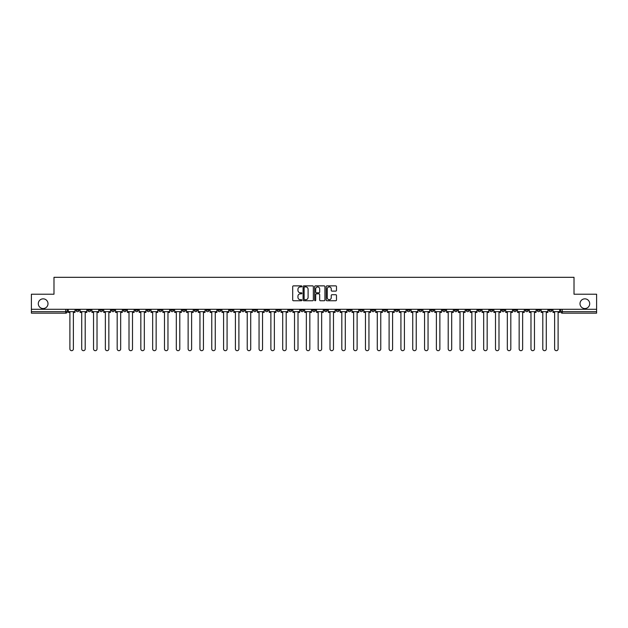 <?xml version="1.0" encoding="UTF-8"?>
<svg xmlns="http://www.w3.org/2000/svg" width="628" height="628" viewBox="0 0 628 628"><rect width="100%" height="100%" fill="white"/><g stroke="black" fill="none" stroke-linecap="round" stroke-linejoin="round"><path stroke-width="0.94" d="M301.872 286.392A0.518 0.518 0 0 0 301.354 285.873L293.449 285.873A0.746 0.746 0 0 0 292.703 286.619L292.703 300.003A0.746 0.746 0 0 0 293.449 300.749L301.354 300.749A0.518 0.518 0 0 0 301.872 300.231A0.518 0.518 0 0 0 301.354 299.705L300.333 299.705A2.379 2.379 0 0 1 297.955 297.327L297.955 296.212A2.379 2.379 0 0 1 300.333 293.833L301.354 293.833A0.518 0.518 0 0 0 301.872 293.307A0.518 0.518 0 0 0 301.354 292.789L300.333 292.789A2.379 2.379 0 0 1 297.955 290.411L297.955 289.296A2.379 2.379 0 0 1 300.333 286.91L301.354 286.91A0.518 0.518 0 0 0 301.872 286.392M580.005 303.693A4.851 4.851 0 0 0 584.856 308.544A4.851 4.851 0 0 0 589.7 303.693A4.851 4.851 0 0 0 584.856 298.842A4.851 4.851 0 0 0 580.005 303.693M38.3 303.693A4.851 4.851 0 0 0 43.144 308.544A4.851 4.851 0 0 0 47.995 303.693A4.851 4.851 0 0 0 43.144 298.842A4.851 4.851 0 0 0 38.3 303.693M466.172 309.298L466.172 310.138L469.21 310.138A1.515 1.515 0 0 1 467.687 311.653A1.515 1.515 0 0 1 466.172 310.138L466.172 309.298M395.24 309.298L395.24 310.138L398.27 310.138A1.515 1.515 0 0 1 396.755 311.653A1.515 1.515 0 0 1 395.24 310.138L395.24 309.298M383.418 309.298L383.418 310.138L386.448 310.138A1.515 1.515 0 0 1 384.933 311.653A1.515 1.515 0 0 1 383.418 310.138L383.418 309.298M312.485 309.298L312.485 310.138L315.515 310.138A1.515 1.515 0 0 1 314 311.653A1.515 1.515 0 0 1 312.485 310.138L312.485 309.298M300.663 309.298L300.663 310.138L303.693 310.138A1.515 1.515 0 0 1 302.178 311.653A1.515 1.515 0 0 1 300.663 310.138L300.663 309.298M288.841 309.298L288.841 310.138L291.871 310.138A1.515 1.515 0 0 1 290.356 311.653A1.515 1.515 0 0 1 288.841 310.138L288.841 309.298M265.197 309.298L265.197 310.138L268.227 310.138A1.515 1.515 0 0 1 266.712 311.653A1.515 1.515 0 0 1 265.197 310.138L265.197 309.298M241.552 310.138L241.552 309.298L241.552 310.138A1.515 1.515 0 0 0 243.067 311.653A1.515 1.515 0 0 1 241.552 310.138L244.582 310.138A1.515 1.515 0 0 1 243.067 311.653A1.515 1.515 0 0 0 244.582 310.138L244.582 309.298L244.582 310.138M229.73 310.138L229.73 309.298L229.73 310.138A1.515 1.515 0 0 0 231.245 311.653A1.515 1.515 0 0 1 229.73 310.138L232.76 310.138A1.515 1.515 0 0 1 231.245 311.653M217.908 310.138L217.908 309.298L217.908 310.138A1.515 1.515 0 0 0 219.423 311.653A1.515 1.515 0 0 1 217.908 310.138L220.938 310.138A1.515 1.515 0 0 1 219.423 311.653A1.515 1.515 0 0 0 220.938 310.138L220.938 309.298L220.938 310.138M206.086 309.298L206.086 310.138L209.116 310.138A1.515 1.515 0 0 1 207.601 311.653A1.515 1.515 0 0 1 206.086 310.138L206.086 309.298M194.264 309.298L194.264 310.138L197.294 310.138A1.515 1.515 0 0 1 195.779 311.653A1.515 1.515 0 0 1 194.264 310.138L194.264 309.298M182.442 309.298L182.442 310.138L185.472 310.138A1.515 1.515 0 0 1 183.957 311.653A1.515 1.515 0 0 1 182.442 310.138L182.442 309.298M170.62 310.138L170.62 309.298L170.62 310.138A1.515 1.515 0 0 0 172.135 311.653A1.515 1.515 0 0 1 170.62 310.138L173.65 310.138A1.515 1.515 0 0 1 172.135 311.653M146.968 310.138L146.968 309.298L146.968 310.138A1.515 1.515 0 0 0 148.491 311.653A1.515 1.515 0 0 1 146.968 310.138L150.006 310.138A1.515 1.515 0 0 1 148.491 311.653A1.515 1.515 0 0 0 150.006 310.138L150.006 309.298L150.006 310.138M135.146 310.138L135.146 309.298L135.146 310.138A1.515 1.515 0 0 0 136.661 311.653A1.515 1.515 0 0 1 135.146 310.138L138.184 310.138A1.515 1.515 0 0 1 136.661 311.653A1.515 1.515 0 0 0 138.184 310.138L138.184 309.298L138.184 310.138M123.323 310.138L123.323 309.298L123.323 310.138A1.515 1.515 0 0 0 124.839 311.653A1.515 1.515 0 0 1 123.323 310.138L126.361 310.138A1.515 1.515 0 0 1 124.839 311.653A1.515 1.515 0 0 0 126.361 310.138L126.361 309.298L126.361 310.138M111.501 310.138L111.501 309.298L111.501 310.138A1.515 1.515 0 0 0 113.016 311.653A1.515 1.515 0 0 1 111.501 310.138L114.539 310.138A1.515 1.515 0 0 1 113.016 311.653M99.679 310.138L99.679 309.298L99.679 310.138A1.515 1.515 0 0 0 101.194 311.653A1.515 1.515 0 0 1 99.679 310.138L102.709 310.138A1.515 1.515 0 0 1 101.194 311.653A1.515 1.515 0 0 0 102.709 310.138L102.709 309.298L102.709 310.138M87.857 310.138L87.857 309.298L87.857 310.138A1.515 1.515 0 0 0 89.372 311.653A1.515 1.515 0 0 1 87.857 310.138L90.887 310.138A1.515 1.515 0 0 1 89.372 311.653A1.515 1.515 0 0 0 90.887 310.138L90.887 309.298L90.887 310.138M335.737 291.117A0.746 0.746 0 0 0 336.482 290.371L336.482 286.619A0.746 0.746 0 0 0 335.737 285.873L326.96 285.873A0.746 0.746 0 0 0 326.215 286.619L326.215 300.003A0.746 0.746 0 0 0 326.96 300.749L335.737 300.749A0.746 0.746 0 0 0 336.482 300.003L336.482 295.466A0.746 0.746 0 0 0 335.737 294.72L331.984 294.72A0.746 0.746 0 0 0 331.239 295.466L331.239 297.719A1.986 1.986 0 0 1 329.253 299.705A1.986 1.986 0 0 1 327.259 297.719L327.259 288.904A1.986 1.986 0 0 1 329.253 286.91A1.986 1.986 0 0 1 331.239 288.904L331.239 290.371A0.746 0.746 0 0 0 331.984 291.117L335.737 291.117M31.4 309.298L31.4 294.218L53.984 294.218L53.984 277.317L574.016 277.317L574.016 294.218L596.6 294.218L596.6 309.298L31.4 309.298L31.4 311.653L67.243 311.653L67.243 309.298M313.348 286.619A0.746 0.746 0 0 0 312.603 285.873L303.826 285.873A0.746 0.746 0 0 0 303.081 286.619L303.081 300.003A0.746 0.746 0 0 0 303.826 300.749L312.603 300.749A0.746 0.746 0 0 0 313.348 300.003L313.348 286.619M315.397 285.873L324.174 285.873A0.746 0.746 0 0 1 324.919 286.619L324.919 300.003A0.746 0.746 0 0 1 324.174 300.749L320.413 300.749A0.746 0.746 0 0 1 319.676 300.003L319.676 294.579A0.746 0.746 0 0 0 318.93 293.833L316.434 293.833A0.746 0.746 0 0 0 315.696 294.579L315.696 300.231A0.518 0.518 0 0 1 315.17 300.749A0.518 0.518 0 0 1 314.652 300.231L314.652 286.619A0.746 0.746 0 0 1 315.397 285.873M560.757 309.298L560.757 311.653L596.6 311.653L596.6 313.168L562.272 313.168A1.515 1.515 0 0 1 560.757 311.653A1.515 1.515 0 0 0 562.272 313.168L562.272 309.298M596.6 309.298L596.6 311.653M65.728 309.298L65.728 313.168A1.515 1.515 0 0 0 67.243 311.653A1.515 1.515 0 0 1 65.728 313.168L31.4 313.168L31.4 311.653M551.965 309.298L551.965 310.138A1.515 1.515 0 0 1 550.45 311.653A1.515 1.515 0 0 1 548.935 310.138L551.965 310.138M548.935 309.298L548.935 310.138M540.143 309.298L540.143 310.138A1.515 1.515 0 0 1 538.628 311.653A1.515 1.515 0 0 1 537.113 310.138L540.143 310.138M537.113 309.298L537.113 310.138M528.321 310.138L528.321 309.298L528.321 310.138A1.515 1.515 0 0 1 526.806 311.653A1.515 1.515 0 0 1 525.291 310.138L528.321 310.138A1.515 1.515 0 0 1 526.806 311.653M525.291 309.298L525.291 310.138M516.499 309.298L516.499 310.138A1.515 1.515 0 0 1 514.984 311.653A1.515 1.515 0 0 1 513.461 310.138A1.515 1.515 0 0 0 514.984 311.653M513.461 309.298L513.461 310.138L516.499 310.138M504.676 309.298L504.676 310.138A1.515 1.515 0 0 1 503.161 311.653A1.515 1.515 0 0 1 501.639 310.138L504.676 310.138A1.515 1.515 0 0 1 503.161 311.653M501.639 309.298L501.639 310.138M492.854 309.298L492.854 310.138A1.515 1.515 0 0 1 491.339 311.653A1.515 1.515 0 0 1 489.816 310.138A1.515 1.515 0 0 0 491.339 311.653M489.816 309.298L489.816 310.138L492.854 310.138M481.032 309.298L481.032 310.138A1.515 1.515 0 0 1 479.509 311.653A1.515 1.515 0 0 1 477.994 310.138L481.032 310.138M477.994 309.298L477.994 310.138M469.21 309.298L469.21 310.138A1.515 1.515 0 0 1 467.687 311.653M457.38 309.298L457.38 310.138A1.515 1.515 0 0 1 455.865 311.653A1.515 1.515 0 0 1 454.35 310.138L457.38 310.138M454.35 309.298L454.35 310.138M445.558 309.298L445.558 310.138A1.515 1.515 0 0 1 444.043 311.653A1.515 1.515 0 0 1 442.528 310.138L445.558 310.138M442.528 309.298L442.528 310.138M433.736 309.298L433.736 310.138A1.515 1.515 0 0 1 432.221 311.653A1.515 1.515 0 0 1 430.706 310.138A1.515 1.515 0 0 0 432.221 311.653M430.706 309.298L430.706 310.138L433.736 310.138M421.914 309.298L421.914 310.138A1.515 1.515 0 0 1 420.399 311.653A1.515 1.515 0 0 1 418.884 310.138L421.914 310.138M418.884 309.298L418.884 310.138M410.092 309.298L410.092 310.138A1.515 1.515 0 0 1 408.577 311.653A1.515 1.515 0 0 1 407.062 310.138L410.092 310.138M407.062 309.298L407.062 310.138M398.27 309.298L398.27 310.138M386.448 309.298L386.448 310.138L386.448 309.298M374.626 309.298L374.626 310.138A1.515 1.515 0 0 1 373.111 311.653A1.515 1.515 0 0 1 371.595 310.138L374.626 310.138M371.595 309.298L371.595 310.138M362.803 309.298L362.803 310.138A1.515 1.515 0 0 1 361.288 311.653A1.515 1.515 0 0 1 359.773 310.138L362.803 310.138M359.773 309.298L359.773 310.138M350.981 309.298L350.981 310.138A1.515 1.515 0 0 1 349.466 311.653A1.515 1.515 0 0 1 347.951 310.138L350.981 310.138M347.951 309.298L347.951 310.138M339.159 309.298L339.159 310.138A1.515 1.515 0 0 1 337.644 311.653A1.515 1.515 0 0 1 336.129 310.138L339.159 310.138M336.129 309.298L336.129 310.138M327.337 309.298L327.337 310.138A1.515 1.515 0 0 1 325.822 311.653A1.515 1.515 0 0 1 324.307 310.138L327.337 310.138M324.307 309.298L324.307 310.138M315.515 309.298L315.515 310.138A1.515 1.515 0 0 1 314 311.653M303.693 309.298L303.693 310.138M291.871 310.138L291.871 309.298L291.871 310.138A1.515 1.515 0 0 1 290.356 311.653M280.049 309.298L280.049 310.138A1.515 1.515 0 0 1 278.534 311.653A1.515 1.515 0 0 1 277.019 310.138A1.515 1.515 0 0 0 278.534 311.653A1.515 1.515 0 0 0 280.049 310.138L277.019 310.138L277.019 309.298M268.227 310.138L268.227 309.298L268.227 310.138A1.515 1.515 0 0 1 266.712 311.653M256.405 309.298L256.405 310.138A1.515 1.515 0 0 1 254.889 311.653A1.515 1.515 0 0 1 253.374 310.138A1.515 1.515 0 0 0 254.889 311.653M253.374 309.298L253.374 310.138L256.405 310.138M232.76 309.298L232.76 310.138L232.76 309.298M209.116 310.138L209.116 309.298L209.116 310.138A1.515 1.515 0 0 1 207.601 311.653M197.294 310.138L197.294 309.298L197.294 310.138A1.515 1.515 0 0 1 195.779 311.653M185.472 310.138L185.472 309.298L185.472 310.138A1.515 1.515 0 0 1 183.957 311.653M173.65 309.298L173.65 310.138L173.65 309.298M161.828 310.138L161.828 309.298L161.828 310.138A1.515 1.515 0 0 1 160.313 311.653A1.515 1.515 0 0 1 158.79 310.138L161.828 310.138A1.515 1.515 0 0 1 160.313 311.653M158.79 309.298L158.79 310.138M114.539 309.298L114.539 310.138L114.539 309.298M79.065 309.298L79.065 310.138A1.515 1.515 0 0 1 77.55 311.653A1.515 1.515 0 0 1 76.035 310.138A1.515 1.515 0 0 0 77.55 311.653A1.515 1.515 0 0 0 79.065 310.138L79.065 309.298M76.035 309.298L76.035 310.138L79.065 310.138M304.643 286.91A0.518 0.518 0 0 0 304.125 287.436L304.125 299.187A0.518 0.518 0 0 0 304.643 299.705L305.726 299.705A2.379 2.379 0 0 0 308.105 297.327L308.105 289.296A2.379 2.379 0 0 0 305.726 286.91L304.643 286.91M319.676 288.943A1.986 1.986 0 0 0 317.682 286.949A1.986 1.986 0 0 0 315.696 288.943L315.696 292.044A0.746 0.746 0 0 0 316.434 292.789L318.93 292.789A0.746 0.746 0 0 0 319.676 292.044L319.676 288.943M68.271 311.653L68.271 312.406L69.896 312.406L69.896 348.94A1.743 1.743 0 0 0 71.639 350.683A1.743 1.743 0 0 0 73.382 348.94L73.382 312.406L75.015 312.406L75.015 311.653L68.271 311.653L68.271 309.298M75.015 311.653L75.015 309.298M80.094 311.653L80.094 312.406L81.718 312.406L81.718 348.94A1.743 1.743 0 0 0 83.461 350.683A1.743 1.743 0 0 0 85.204 348.94L85.204 312.406L86.837 312.406L86.837 311.653L80.094 311.653L80.094 309.298M86.837 311.653L86.837 309.298M91.916 311.653L91.916 312.406L93.541 312.406L93.541 348.94A1.743 1.743 0 0 0 95.283 350.683A1.743 1.743 0 0 0 97.026 348.94L97.026 312.406L98.659 312.406L98.659 311.653L91.916 311.653L91.916 309.298M98.659 311.653L98.659 309.298M103.738 311.653L103.738 312.406L105.363 312.406L105.363 348.94A1.743 1.743 0 0 0 107.105 350.683A1.743 1.743 0 0 0 108.848 348.94L108.848 312.406L110.481 312.406L110.481 311.653L103.738 311.653L103.738 309.298M110.481 311.653L110.481 309.298M115.56 311.653L115.56 312.406L117.185 312.406L117.185 348.94A1.743 1.743 0 0 0 118.928 350.683A1.743 1.743 0 0 0 120.67 348.94L120.67 312.406L122.303 312.406L122.303 311.653L115.56 311.653L115.56 309.298M122.303 311.653L122.303 309.298M127.382 311.653L127.382 312.406L129.007 312.406L129.007 348.94A1.743 1.743 0 0 0 130.75 350.683A1.743 1.743 0 0 0 132.5 348.94L132.5 312.406L134.125 312.406L134.125 311.653L127.382 311.653L127.382 309.298M134.125 311.653L134.125 309.298M139.204 311.653L139.204 312.406L140.829 312.406L140.829 348.94A1.743 1.743 0 0 0 142.58 350.683A1.743 1.743 0 0 0 144.322 348.94L144.322 312.406L145.947 312.406L145.947 311.653L139.204 311.653L139.204 309.298M145.947 311.653L145.947 309.298M151.026 311.653L151.026 312.406L152.659 312.406L152.659 348.94A1.743 1.743 0 0 0 154.402 350.683A1.743 1.743 0 0 0 156.144 348.94L156.144 312.406L157.769 312.406L157.769 311.653L151.026 311.653L151.026 309.298M157.769 311.653L157.769 309.298M162.848 311.653L162.848 312.406L164.481 312.406L164.481 348.94A1.743 1.743 0 0 0 166.224 350.683A1.743 1.743 0 0 0 167.966 348.94L167.966 312.406L169.591 312.406L169.591 311.653L162.848 311.653L162.848 309.298M169.591 311.653L169.591 309.298M174.67 311.653L174.67 312.406L176.303 312.406L176.303 348.94A1.743 1.743 0 0 0 178.046 350.683A1.743 1.743 0 0 0 179.789 348.94L179.789 312.406L181.413 312.406L181.413 311.653L174.67 311.653L174.67 309.298M181.413 311.653L181.413 309.298M186.492 311.653L186.492 312.406L188.125 312.406L188.125 348.94A1.743 1.743 0 0 0 189.868 350.683A1.743 1.743 0 0 0 191.611 348.94L191.611 312.406L193.236 312.406L193.236 311.653L186.492 311.653L186.492 309.298M193.236 311.653L193.236 309.298M198.315 311.653L198.315 312.406L199.947 312.406L199.947 348.94A1.743 1.743 0 0 0 201.69 350.683A1.743 1.743 0 0 0 203.433 348.94L203.433 312.406L205.058 312.406L205.058 311.653L198.315 311.653L198.315 309.298M205.058 311.653L205.058 309.298M210.137 311.653L210.137 312.406L211.769 312.406L211.769 348.94A1.743 1.743 0 0 0 213.512 350.683A1.743 1.743 0 0 0 215.255 348.94L215.255 312.406L216.88 312.406L216.88 311.653L210.137 311.653L210.137 309.298M216.88 311.653L216.88 309.298M221.959 311.653L221.959 312.406L223.592 312.406L223.592 348.94A1.743 1.743 0 0 0 225.334 350.683A1.743 1.743 0 0 0 227.077 348.94L227.077 312.406L228.702 312.406L228.702 311.653L221.959 311.653L221.959 309.298M228.702 311.653L228.702 309.298M233.781 311.653L233.781 312.406L235.414 312.406L235.414 348.94A1.743 1.743 0 0 0 237.156 350.683A1.743 1.743 0 0 0 238.899 348.94L238.899 312.406L240.524 312.406L240.524 311.653L233.781 311.653L233.781 309.298M240.524 311.653L240.524 309.298M245.603 311.653L245.603 312.406L247.236 312.406L247.236 348.94A1.743 1.743 0 0 0 248.978 350.683A1.743 1.743 0 0 0 250.721 348.94L250.721 312.406L252.346 312.406L252.346 311.653L245.603 311.653L245.603 309.298M252.346 311.653L252.346 309.298M257.425 311.653L257.425 312.406L259.058 312.406L259.058 348.94A1.743 1.743 0 0 0 260.801 350.683A1.743 1.743 0 0 0 262.543 348.94L262.543 312.406L264.168 312.406L264.168 311.653L257.425 311.653L257.425 309.298M264.168 311.653L264.168 309.298M269.247 311.653L269.247 312.406L270.88 312.406L270.88 348.94A1.743 1.743 0 0 0 272.623 350.683A1.743 1.743 0 0 0 274.365 348.94L274.365 312.406L275.99 312.406L275.99 311.653L269.247 311.653L269.247 309.298M275.99 311.653L275.99 309.298M281.069 311.653L281.069 312.406L282.702 312.406L282.702 348.94A1.743 1.743 0 0 0 284.445 350.683A1.743 1.743 0 0 0 286.187 348.94L286.187 312.406L287.82 312.406L287.82 311.653L281.069 311.653L281.069 309.298M287.82 311.653L287.82 309.298M292.891 311.653L292.891 312.406L294.524 312.406L294.524 348.94A1.743 1.743 0 0 0 296.267 350.683A1.743 1.743 0 0 0 298.01 348.94L298.01 312.406L299.642 312.406L299.642 311.653L292.891 311.653L292.891 309.298M299.642 311.653L299.642 309.298M304.713 311.653L304.713 312.406L306.346 312.406L306.346 348.94A1.743 1.743 0 0 0 308.089 350.683A1.743 1.743 0 0 0 309.832 348.94L309.832 312.406L311.464 312.406L311.464 311.653L304.713 311.653L304.713 309.298M311.464 311.653L311.464 309.298M316.536 311.653L316.536 312.406L318.168 312.406L318.168 348.94A1.743 1.743 0 0 0 319.911 350.683A1.743 1.743 0 0 0 321.654 348.94L321.654 312.406L323.287 312.406L323.287 311.653L316.536 311.653L316.536 309.298M323.287 311.653L323.287 309.298M328.358 311.653L328.358 312.406L329.99 312.406L329.99 348.94A1.743 1.743 0 0 0 331.733 350.683A1.743 1.743 0 0 0 333.476 348.94L333.476 312.406L335.109 312.406L335.109 311.653L328.358 311.653L328.358 309.298M335.109 311.653L335.109 309.298M340.18 311.653L340.18 312.406L341.813 312.406L341.813 348.94A1.743 1.743 0 0 0 343.555 350.683A1.743 1.743 0 0 0 345.298 348.94L345.298 312.406L346.931 312.406L346.931 311.653L340.18 311.653L340.18 309.298M346.931 311.653L346.931 309.298M352.01 311.653L352.01 312.406L353.635 312.406L353.635 348.94A1.743 1.743 0 0 0 355.377 350.683A1.743 1.743 0 0 0 357.12 348.94L357.12 312.406L358.753 312.406L358.753 311.653L352.01 311.653L352.01 309.298M358.753 311.653L358.753 309.298M363.832 311.653L363.832 312.406L365.457 312.406L365.457 348.94A1.743 1.743 0 0 0 367.199 350.683A1.743 1.743 0 0 0 368.942 348.94L368.942 312.406L370.575 312.406L370.575 311.653L363.832 311.653L363.832 309.298M370.575 311.653L370.575 309.298M375.654 311.653L375.654 312.406L377.279 312.406L377.279 348.94A1.743 1.743 0 0 0 379.022 350.683A1.743 1.743 0 0 0 380.764 348.94L380.764 312.406L382.397 312.406L382.397 311.653L375.654 311.653L375.654 309.298M382.397 311.653L382.397 309.298M387.476 311.653L387.476 312.406L389.101 312.406L389.101 348.94A1.743 1.743 0 0 0 390.844 350.683A1.743 1.743 0 0 0 392.586 348.94L392.586 312.406L394.219 312.406L394.219 311.653L387.476 311.653L387.476 309.298M394.219 311.653L394.219 309.298M399.298 311.653L399.298 312.406L400.923 312.406L400.923 348.94A1.743 1.743 0 0 0 402.666 350.683A1.743 1.743 0 0 0 404.408 348.94L404.408 312.406L406.041 312.406L406.041 311.653L399.298 311.653L399.298 309.298M406.041 311.653L406.041 309.298M411.12 311.653L411.12 312.406L412.745 312.406L412.745 348.94A1.743 1.743 0 0 0 414.488 350.683A1.743 1.743 0 0 0 416.231 348.94L416.231 312.406L417.863 312.406L417.863 311.653L411.12 311.653L411.12 309.298M417.863 311.653L417.863 309.298M422.942 311.653L422.942 312.406L424.567 312.406L424.567 348.94A1.743 1.743 0 0 0 426.31 350.683A1.743 1.743 0 0 0 428.053 348.94L428.053 312.406L429.685 312.406L429.685 311.653L422.942 311.653L422.942 309.298M429.685 311.653L429.685 309.298M434.764 311.653L434.764 312.406L436.389 312.406L436.389 348.94A1.743 1.743 0 0 0 438.132 350.683A1.743 1.743 0 0 0 439.875 348.94L439.875 312.406L441.508 312.406L441.508 311.653L434.764 311.653L434.764 309.298M441.508 311.653L441.508 309.298M446.587 311.653L446.587 312.406L448.211 312.406L448.211 348.94A1.743 1.743 0 0 0 449.954 350.683A1.743 1.743 0 0 0 451.697 348.94L451.697 312.406L453.33 312.406L453.33 311.653L446.587 311.653L446.587 309.298M453.33 311.653L453.33 309.298M458.409 311.653L458.409 312.406L460.034 312.406L460.034 348.94A1.743 1.743 0 0 0 461.776 350.683A1.743 1.743 0 0 0 463.519 348.94L463.519 312.406L465.152 312.406L465.152 311.653L458.409 311.653L458.409 309.298M465.152 311.653L465.152 309.298M470.231 311.653L470.231 312.406L471.856 312.406L471.856 348.94A1.743 1.743 0 0 0 473.598 350.683A1.743 1.743 0 0 0 475.341 348.94L475.341 312.406L476.974 312.406L476.974 311.653L470.231 311.653L470.231 309.298M476.974 311.653L476.974 309.298M482.053 311.653L482.053 312.406L483.678 312.406L483.678 348.94A1.743 1.743 0 0 0 485.42 350.683A1.743 1.743 0 0 0 487.171 348.94L487.171 312.406L488.796 312.406L488.796 311.653L482.053 311.653L482.053 309.298M488.796 311.653L488.796 309.298M493.875 311.653L493.875 312.406L495.5 312.406L495.5 348.94A1.743 1.743 0 0 0 497.25 350.683A1.743 1.743 0 0 0 498.993 348.94L498.993 312.406L500.618 312.406L500.618 311.653L493.875 311.653L493.875 309.298M500.618 311.653L500.618 309.298M505.697 311.653L505.697 312.406L507.33 312.406L507.33 348.94A1.743 1.743 0 0 0 509.073 350.683A1.743 1.743 0 0 0 510.815 348.94L510.815 312.406L512.44 312.406L512.44 311.653L505.697 311.653L505.697 309.298M512.44 311.653L512.44 309.298M517.519 311.653L517.519 312.406L519.152 312.406L519.152 348.94A1.743 1.743 0 0 0 520.895 350.683A1.743 1.743 0 0 0 522.637 348.94L522.637 312.406L524.262 312.406L524.262 311.653L517.519 311.653L517.519 309.298M524.262 311.653L524.262 309.298M529.341 311.653L529.341 312.406L530.974 312.406L530.974 348.94A1.743 1.743 0 0 0 532.717 350.683A1.743 1.743 0 0 0 534.459 348.94L534.459 312.406L536.084 312.406L536.084 311.653L529.341 311.653L529.341 309.298M536.084 311.653L536.084 309.298M541.163 311.653L541.163 312.406L542.796 312.406L542.796 348.94A1.743 1.743 0 0 0 544.539 350.683A1.743 1.743 0 0 0 546.282 348.94L546.282 312.406L547.906 312.406L547.906 311.653L541.163 311.653L541.163 309.298M547.906 311.653L547.906 309.298M552.985 311.653L552.985 312.406L554.618 312.406L554.618 348.94A1.743 1.743 0 0 0 556.361 350.683A1.743 1.743 0 0 0 558.104 348.94L558.104 312.406L559.729 312.406L559.729 311.653L552.985 311.653L552.985 309.298M559.729 311.653L559.729 309.298"/></g></svg>
